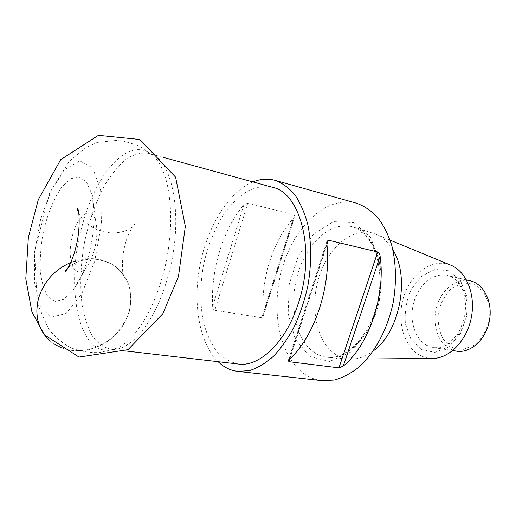 <?xml version="1.0" encoding="UTF-8"?>
<svg xmlns="http://www.w3.org/2000/svg" width="516" height="516" viewBox="0 0 516 516"><rect width="100%" height="100%" fill="white"/><g stroke="black" fill="none" stroke-linecap="round" stroke-linejoin="round"><path stroke-width="0.39" stroke-dasharray="2.58 1.94" d="M238.237 364.025C230.149 362.251 222.957 358.033 216.662 351.357C211.031 343.501 206.677 334 203.594 322.868C199.956 304.969 199.898 285.87 203.407 265.585C207.735 245.461 214.927 227.769 224.989 212.521C232.006 203.349 239.598 196.17 247.764 190.985C256.091 187.147 264.34 185.921 272.506 187.302M94.202 250.55C92.299 257.194 89.855 262.534 86.875 266.572C76.058 281.233 66.68 263.418 71.505 240.011C75.775 216.501 91.132 203.478 95.692 221.119C97.666 229.472 97.169 239.282 94.202 250.55M88.371 256.549C84.256 270.894 79.077 282.271 72.827 290.676L63.752 299.39L55.206 301.357L48.059 296.732C44.215 290.637 41.648 282.2 40.351 271.429C39.861 259.761 40.693 247.435 42.841 234.451C46.93 215.153 53.928 197.763 62.359 186.386L70.963 178.639L79.316 177.014L86.507 182.038L91.667 193.513C95.86 211.05 94.763 232.065 88.371 256.549M94.647 261.438L81.851 293.656L66.254 313.38L51.419 317.205L40.248 305.73L34.462 282.349L34.675 251.814L40.616 219.352L51.316 190.159L65.171 169.229L79.909 160.895L92.699 167.932L100.62 190.281L101.439 223.983L94.647 261.438M252.911 181.929C228.485 191.997 207.432 226.705 200.015 264.927C192.61 303.156 199.163 343.211 218.055 361.684M356.472 203.214C326.815 195.209 294.642 225.84 282.6 266.946C270.281 307.981 278.588 355.692 304.156 373.81C309.626 377.622 315.599 379.899 322.068 380.647M212.663 306.504C210.528 270.513 222.951 229.169 243.823 204.923L212.663 306.504C212.682 308.258 213.398 309.523 214.817 310.297L247.77 203.104L294.359 214.972L261.805 317.74L214.817 310.297M261.805 317.74L263.192 316.237L263.27 314.67L294.03 217.597C272.758 240.475 260.47 280.072 263.27 314.67M294.03 217.597L294.81 216.494L294.359 214.972M247.77 203.104L243.823 204.923M392.928 250.034C388.219 242.198 382.401 236.876 375.467 234.083L373.249 233.297C351.751 226.795 327.589 248.073 318.714 277.963C309.613 307.768 316.611 342.321 335.826 354.563C339.857 357.111 344.204 358.594 348.874 359.013L351.222 359.117C358.697 359.11 366.089 356.356 373.384 350.848M450.507 265.05C432.718 257.929 411.678 272.725 404.086 295.655C396.262 318.495 402.848 345.701 419.495 355.027C423.507 357.265 427.809 358.401 432.402 358.433M470.14 280.794C456.537 277.621 441.709 289.437 436.826 306.323C431.802 323.158 437.413 342.379 449.868 348.958L456.492 351.17M451.906 347.281L443.121 339.044C439.045 331.046 437.471 322.068 438.394 312.115C440.851 302.402 445.34 294.372 451.868 288.038L462.936 282.891L474.314 284.193L483.718 291.94L489.129 304.737L489.271 319.991C486.582 330.343 481.718 338.664 474.668 344.959L463.149 349.48L451.906 347.281M49.588 340.592C56.831 346.146 65.126 349.571 74.472 350.88L88.655 349.758C98.072 346.978 106.599 342.385 114.242 335.974C121.054 328.744 126.072 320.61 129.284 311.58C131.29 302.35 131.122 293.398 128.794 284.729C125.214 276.57 119.776 269.849 112.475 264.579C104.309 260.432 95.286 258.503 85.417 258.787L70.795 262.483C88.991 255.846 104.645 257.819 117.745 268.417C135.727 283.948 134.869 314.186 116.868 333.33C99.169 352.718 67.48 356.917 49.536 340.541M166.913 280.117C154.174 323.945 129.258 352.293 110.708 349.235C103.651 347.487 97.505 343.037 92.28 335.877C87.694 327.408 84.301 317.134 82.109 305.053C79.735 285.612 80.528 264.772 84.476 242.526C89.126 220.416 96.182 200.788 105.651 183.644C112.198 173.26 119.183 164.997 126.601 158.857C134.128 154.168 141.487 152.336 148.692 153.355C173.544 157.412 185.018 221.68 166.913 280.117M82.728 223.815C64.081 286.335 78.561 361.587 114.752 348.868C131.612 343.488 150.878 316.314 161.598 279.549C177.265 228.401 171.622 169.983 152.304 155.2C129.374 134.973 96.228 172.712 82.728 223.815M309.832 356.537L329.576 361.497L350.861 352.047L369.063 329.182L379.763 297.532L380.298 264.45L370.772 237.618L353.815 222.622L333.446 221.661L313.793 233.819L298.261 256.059L289.257 284.2L288.147 313.554L295.281 339.244L309.832 356.537M314.631 352.731C295.384 340.096 288.599 304.427 297.9 273.583C306.981 242.662 331.362 220.448 353.002 226.982C373.262 232.722 386.232 265.521 379.486 299.725C372.958 333.975 348.668 359.555 327.737 357.304C323.035 356.878 318.669 355.356 314.631 352.731M421.391 349.609L434.917 352.396L448.926 346.771L460.453 333.549L466.916 315.392L466.838 296.249L460.317 280.298L448.926 270.803L435.194 269.41L421.869 276.002L411.394 289.031C406.46 300.164 404.454 311.761 405.389 323.809L410.949 339.335L421.391 349.609M426.7 345.32C414.335 338.644 408.865 319.023 413.955 301.783C418.902 284.497 433.724 272.313 447.262 275.473C460.898 278.414 470.024 297.319 466.206 316.54C462.562 335.793 447.03 349.925 433.285 347.552L426.7 345.32M289.27 359.297L326.815 243.642M326.912 244.623L289.857 358.749M163.185 157.328L148.692 153.355L152.304 155.2L138.675 145.622L120.073 140.049L97.272 142.403L86.127 147.402L69.247 161.321L49.749 192.674L34.572 251.569L37.287 303.35L48.427 328.621C54.154 336.148 61.404 342.43 70.176 347.468C79.683 351.344 89.629 353.028 100.001 352.518L114.752 348.868L110.708 349.235L125.627 350.964M95.692 221.119L91.667 193.513M86.875 266.572L72.827 290.676M373.249 233.297L353.002 226.982C370.959 231.349 385.162 264.005 378.06 299.454C371.397 334.987 346.017 359.968 327.737 357.304L348.874 359.013M390.115 240.127L375.467 234.083M367.07 358.981L351.222 359.117M466.445 279.936L447.262 275.473C450.797 276.376 454.099 278.356 457.163 281.413L462.336 289.366L464.148 294.384L465.78 306.033C465.142 316.437 462.33 325.925 457.35 334.503L449.617 342.747L447.075 344.475C445.45 345.765 438.232 348.326 433.285 347.552L452.745 350.583M288.425 360.013L326.718 242.017M263.289 316.018L294.739 216.804M78.825 213.385C81.012 218.249 85.895 223.086 93.48 227.904C99.698 231.097 106.18 232.78 112.92 232.955C128.742 232.516 134.792 225.047 134.779 224.331C133.451 224.312 127.136 234.993 124.672 246.461C120.95 260.161 122.582 277.395 124.343 278.208C124.988 277.111 122.789 273.848 117.745 268.417C111.321 262.251 98.775 258.535 90.39 259.206C81.599 259.78 74.252 262.528 68.344 267.443"/><path stroke-width="0.77" d="M163.185 157.328L272.506 187.302C300.673 192.668 315.973 251.427 298.338 303.324C286.032 342.334 259.419 367.263 238.237 364.025L125.627 350.964M218.055 361.684L221.093 364.335C226.176 368.34 231.781 370.701 237.915 371.423L249.596 370.585C257.678 367.979 265.675 363.174 273.59 356.169C281.285 347.952 288.263 337.961 294.533 326.183C300.215 313.593 304.659 300.144 307.858 285.838C311.651 264.192 311.567 242.726 307.742 224.286C304.563 212.663 300.248 202.801 294.791 194.7C288.818 187.772 282.207 182.98 274.964 180.316C267.746 178.375 260.399 178.91 252.911 181.929M237.915 371.423L322.068 380.647L334.329 380.028C342.747 377.718 351.015 373.371 359.123 366.986C374.971 352.628 387.69 328.898 393.205 302.389C396.656 282.4 396.095 262.483 391.708 245.235C388.142 234.329 383.42 225.015 377.544 217.294C371.152 210.638 364.128 205.949 356.472 203.214L274.964 180.316M289.857 358.749L288.908 361.677L338.947 367.844L377.725 252.001L328.357 240.172L326.912 244.623M288.908 361.677L288.321 360.426L289.27 359.297C314.463 337.225 331.814 285.051 326.815 243.642L326.854 241.701L328.357 240.172M377.725 252.001C379.15 252.917 379.95 254.324 380.124 256.226L343.275 366.07C368.837 345.243 385.82 295.823 380.124 256.226M343.275 366.07L338.947 367.844M373.384 350.848C399.674 332.323 410.388 277.04 392.928 250.034M367.07 358.981L432.402 358.433C449.223 358.685 466.883 340.799 471.321 317.534C475.9 294.301 466.206 271.106 450.507 265.05L390.115 240.127M452.745 350.583L456.492 351.17C470.308 353.544 485.801 339.812 489.355 321.029C493.083 302.286 483.84 283.755 470.14 280.794L466.445 279.936M49.536 340.541L44.441 334.884C37.049 324.396 35.069 312.27 38.494 298.512C43.66 281.781 54.425 269.771 70.789 262.489C54.425 269.771 43.66 281.781 38.494 298.512C34.495 315.579 38.197 329.601 49.588 340.592M68.344 267.443C65.938 269.797 64.9 271.145 65.235 271.481C66.751 271.448 73.382 259.006 76.271 245.545C80.47 229.349 79.38 209.47 77.452 208.477C77.019 208.67 77.471 210.309 78.825 213.385M44.441 334.884L79.019 357.078L127.987 349.68L162.817 313.709L178.465 276.447L185.334 226.356L175.595 177.162L139.855 139.488L98.421 135.353L60.682 159.676L38.313 199.647L28.348 237.476L25.8 278.866L31.915 311.864L44.441 334.884"/></g></svg>
